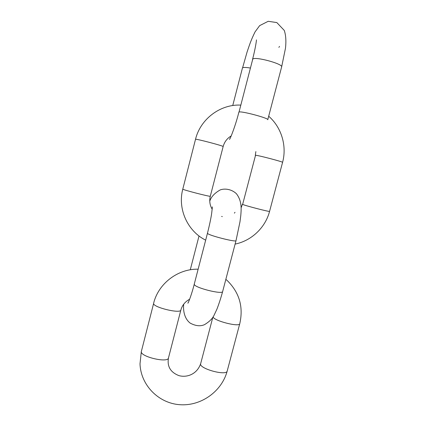 <?xml version="1.0" encoding="UTF-8"?>
<svg xmlns="http://www.w3.org/2000/svg" width="426" height="426" viewBox="0 0 426 426"><rect width="100%" height="100%" fill="white"/><g stroke="black" fill="none" stroke-linecap="round" stroke-linejoin="round"><path stroke-width="0.64" d="M183.723 304.175C183.105 309.036 183.712 317.988 190.081 323.046C195.481 325.975 200.268 326.518 204.453 324.681C209.363 321.742 212.595 318.541 214.145 315.08L216.871 309.297C218.895 304.089 220.822 298.163 222.654 291.512C222.734 294.792 194.852 287.838 194.309 284.435L194.277 284.083C191.86 293.897 188.239 303.296 187.845 303.195L188.329 302.38M222.654 291.512L236.015 240.637C236.467 242.522 208.458 235.397 207.547 233.389L207.478 233.182C209.544 224.955 210.934 218.352 211.663 213.389L212.398 206.892M255.531 155.277L242.65 204.374C244.38 205.486 270.244 212.185 269.578 211.349L282.576 162.365C283.583 161.933 257.602 155.123 255.531 155.277M223.144 146.565L210.3 196.21C210.939 197.116 181.838 189.597 182.797 189.101L195.518 139.313C194.916 138.375 224.151 146.054 223.144 146.565C224.395 142.06 226.936 138.61 230.764 136.208L231.19 135.958M239.018 112.065C240.823 110.691 269.12 118.242 267.768 119.727L281.629 66.946C283.386 63.959 254.956 56.227 252.756 59.102L239.018 112.065M250.312 68.032C246.026 67.313 243.448 67.255 242.575 67.856L247.08 52.02C249.519 44.821 250.855 40.417 255.089 31.838L259.658 25.624L268.21 21.3L276.825 22.573L284.286 30.443C285.873 35.236 286.272 41.173 285.473 48.255L281.629 66.946M168.462 357.989C167.998 363.208 140.452 356.802 141.304 351.652L153.605 303.493C153.083 307.37 180.73 313.994 180.858 310.043L168.462 357.989C167.019 366.482 170.522 372.361 178.963 375.631C186.652 377.798 196.945 374.486 200.657 363.687C198.543 368.527 226.616 376.28 227.207 371.003L239.763 323.68C243.56 307.013 239.428 292.673 227.356 280.67L225.849 279.349M213.08 316.891C213.687 320.81 239.646 327.413 239.763 323.68M190.278 269.786L199.017 235.972M194.277 284.083L207.478 233.182M235.003 212.313L234.417 213.144M236.015 240.637L239.987 221.749L240.791 215.471C241.324 208.772 241.989 200.939 236.387 193.697C231.558 189.112 224.667 188.223 220.178 189.937C214.576 193.132 211.11 196.881 209.768 201.189M195.518 139.313C200.348 119.163 220.173 104.093 240.701 105.1M268.689 116.229C281.543 127.385 287.055 146.001 282.576 162.365M255.307 155.32L255.866 151.587M182.797 189.101C177.445 208.958 187.541 231.201 205.673 240.152M235.109 244.087C251.532 240.781 265.387 227.606 269.578 211.349M210.3 196.21C209.187 200.87 209.821 205.215 212.196 209.251M221.632 216.424L222.303 216.6M241.153 207.707L242.479 204.235M230.024 138.461L229.444 139.366C230.035 139.579 235.631 125.382 238.853 112.219M232.74 105.541L242.421 68.091M278.865 47.355L279.552 46.434M256.457 39.879C256.505 40.268 255.525 48.09 252.549 59.416M200.657 363.687L212.824 317.29M141.341 351.349L140.005 363.857C140.74 385.237 158.648 403.3 179.841 404.7C201.003 406.297 221.839 391.462 227.207 371.003M153.626 303.264C158.387 283.53 177.919 268.673 198.143 269.184M180.858 310.043C182.168 305.314 185.102 301.709 189.65 299.217"/></g></svg>
